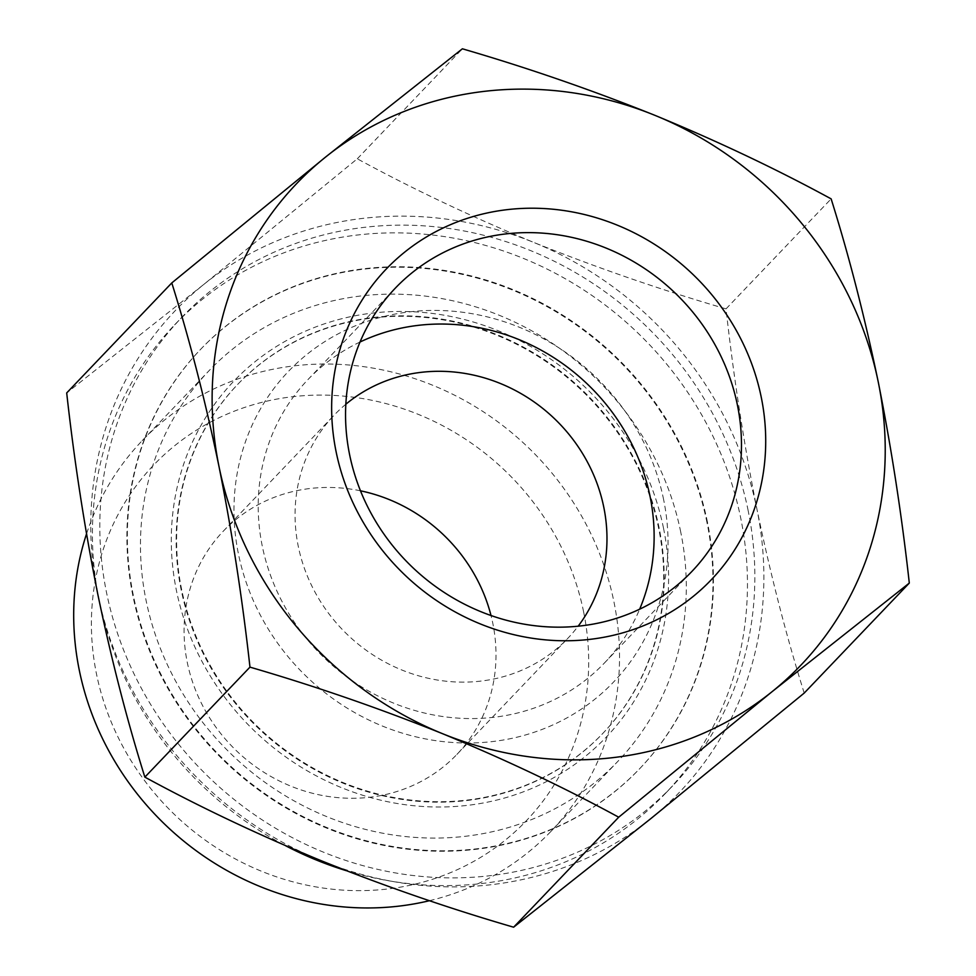 <?xml version="1.0" encoding="UTF-8"?>
<svg xmlns="http://www.w3.org/2000/svg" width="976" height="976" viewBox="0 0 976 976"><rect width="100%" height="100%" fill="white"/><g stroke="black" fill="none" stroke-linecap="round" stroke-linejoin="round"><path stroke-width="0.73" stroke-dasharray="4.88 3.66" d="M804.212 693.07C786.327 636.059 770.589 574.864 756.998 509.472C743.883 443.568 733.562 376.699 726.034 308.867C660.642 289.799 596.47 267.619 533.53 242.341C470.92 216.538 412.165 188.685 357.289 158.795L203.862 284.37L66.697 392.925M650.785 818.644A348.639 322.788 43.7 0 0 756.998 509.472A348.639 322.788 43.7 0 0 533.53 242.341A348.639 322.788 43.7 0 0 203.862 284.37A348.639 322.788 43.7 0 0 97.649 593.542A348.639 322.788 43.7 0 0 321.116 860.673A348.639 322.788 43.7 0 0 650.785 818.644M583.599 611.806A257.579 238.473 43.7 0 0 174.948 445.495A257.579 238.473 43.7 0 0 261.568 871.275A257.579 238.473 43.7 0 0 583.599 611.806M429.452 900.702A282.723 261.763 43.7 0 0 551.025 831.296A282.723 261.763 43.7 0 0 613.953 601.899A282.723 261.763 43.7 0 0 416.996 379.383A282.723 261.763 43.7 0 0 142.191 440.676A282.723 261.763 43.7 0 0 86.522 533.896M360.473 490.806A161.565 149.584 43.7 0 0 223.223 531.249A161.565 149.584 43.7 0 0 236.704 751.02A161.565 149.584 43.7 0 0 456.853 754.472A161.565 149.584 43.7 0 0 492.819 623.383A161.565 149.584 43.7 0 0 491.013 615.527M345.833 404.247A161.565 149.584 43.7 0 0 334.207 415.093A161.565 149.584 43.7 0 0 347.676 634.864A161.565 149.584 43.7 0 0 567.837 638.316A161.565 149.584 43.7 0 0 578.146 626.202M663.619 499.602A224.834 208.169 43.7 0 0 306.903 354.434A224.834 208.169 43.7 0 0 382.519 726.095A224.834 208.169 43.7 0 0 663.619 499.602M360.034 342.015A205.07 189.869 43.7 0 0 307.904 379.64A205.07 189.869 43.7 0 0 325.008 658.593A205.07 189.869 43.7 0 0 604.449 662.972A205.07 189.869 43.7 0 0 639.658 609.183M748.153 510.607A339.282 314.126 43.7 0 0 511.802 243.573A339.282 314.126 43.7 0 0 182.012 317.127A339.282 314.126 43.7 0 0 210.316 778.628A339.282 314.126 43.7 0 0 672.635 785.887A339.282 314.126 43.7 0 0 748.153 510.607M346.175 870.641A339.282 314.126 43.7 0 0 665.254 793.61A339.282 314.126 43.7 0 0 740.772 518.329A339.282 314.126 43.7 0 0 504.421 251.296A339.282 314.126 43.7 0 0 174.631 324.849A339.282 314.126 43.7 0 0 285.626 845.741M707.002 522.636A303.573 281.064 43.7 0 0 495.527 283.711A303.573 281.064 43.7 0 0 200.458 349.518A303.573 281.064 43.7 0 0 225.785 762.451A303.573 281.064 43.7 0 0 639.439 768.942A303.573 281.064 43.7 0 0 707.002 522.636M707.441 522.172A303.573 281.064 43.7 0 0 495.967 283.247A303.573 281.064 43.7 0 0 200.897 349.054A303.573 281.064 43.7 0 0 226.225 761.988A303.573 281.064 43.7 0 0 639.878 768.478A303.573 281.064 43.7 0 0 707.441 522.172M659.203 528.321A252.552 233.825 43.7 0 0 483.266 329.546A252.552 233.825 43.7 0 0 237.79 384.3A252.552 233.825 43.7 0 0 258.86 727.828A252.552 233.825 43.7 0 0 602.985 733.232A252.552 233.825 43.7 0 0 659.203 528.321M658.751 528.785A252.552 233.825 43.7 0 0 482.827 330.01A252.552 233.825 43.7 0 0 237.339 384.764A252.552 233.825 43.7 0 0 258.408 728.291A252.552 233.825 43.7 0 0 602.546 733.696A252.552 233.825 43.7 0 0 658.751 528.785M663.509 528.175A257.579 238.473 43.7 0 0 254.846 361.864A257.579 238.473 43.7 0 0 341.478 787.644A257.579 238.473 43.7 0 0 663.509 528.175M680.723 532.018A282.723 261.763 43.7 0 0 483.767 309.49A282.723 261.763 43.7 0 0 208.962 370.795A282.723 261.763 43.7 0 0 232.544 755.375A282.723 261.763 43.7 0 0 617.796 761.414A282.723 261.763 43.7 0 0 680.723 532.018M726.034 308.867L831.137 198.872M357.289 158.795L462.38 48.8M456.853 754.472L567.837 638.316M223.223 531.249L334.207 415.093M604.449 662.972L691.789 571.558M307.904 379.64L395.243 288.225M665.254 793.61L672.635 785.887M174.631 324.849L182.012 317.127M551.025 831.296L617.796 761.414M142.191 440.676L208.962 370.795"/><path stroke-width="1.46" d="M171.788 282.93L325.215 157.356A348.639 322.788 43.7 0 0 219.002 466.528C205.399 401.124 189.673 339.929 171.788 282.93L66.697 392.925C74.225 460.782 84.534 527.65 97.649 593.542C111.252 658.934 126.99 720.142 144.863 777.128C199.885 807.067 258.628 834.907 321.116 860.673C384.166 886.013 448.338 908.192 513.62 927.2L650.785 818.644L804.212 693.07L909.303 583.075L772.138 691.63A348.639 322.788 43.7 0 0 878.351 382.458A348.639 322.788 43.7 0 0 654.884 115.327A348.639 322.788 43.7 0 0 325.215 157.356L462.38 48.8C527.784 67.869 591.944 90.048 654.884 115.327C717.506 141.13 776.249 168.982 831.137 198.872C849.022 255.883 864.748 317.078 878.351 382.458C891.466 448.374 901.775 515.243 909.303 583.075M249.966 667.133C242.438 599.276 232.117 532.408 219.002 466.528A348.639 322.788 43.7 0 0 442.47 733.659C379.408 708.32 315.236 686.14 249.966 667.133L144.863 777.128M86.522 533.896A282.723 261.763 43.7 0 0 153.671 813.008A282.723 261.763 43.7 0 0 429.452 900.702M491.013 615.527A161.565 149.584 43.7 0 0 360.473 490.806M578.146 626.202A161.565 149.584 43.7 0 0 603.79 507.227A161.565 149.584 43.7 0 0 499.2 383.019A161.565 149.584 43.7 0 0 345.833 404.247M639.658 609.183A205.07 189.869 43.7 0 0 650.089 496.589A205.07 189.869 43.7 0 0 360.034 342.015M737.441 405.174A205.07 189.869 43.7 0 0 594.579 243.768A205.07 189.869 43.7 0 0 395.243 288.225A205.07 189.869 43.7 0 0 412.348 567.178A205.07 189.869 43.7 0 0 691.789 571.558A205.07 189.869 43.7 0 0 737.441 405.174M761.28 397.391A224.834 208.169 43.7 0 0 404.564 252.223A224.834 208.169 43.7 0 0 480.18 623.871A224.834 208.169 43.7 0 0 761.28 397.391M442.47 733.659A348.639 322.788 43.7 0 0 772.138 691.63L618.711 817.205C563.701 787.266 504.946 759.426 442.47 733.659M285.626 845.741A339.282 314.126 43.7 0 0 346.175 870.641M513.62 927.2L618.711 817.205"/></g></svg>
